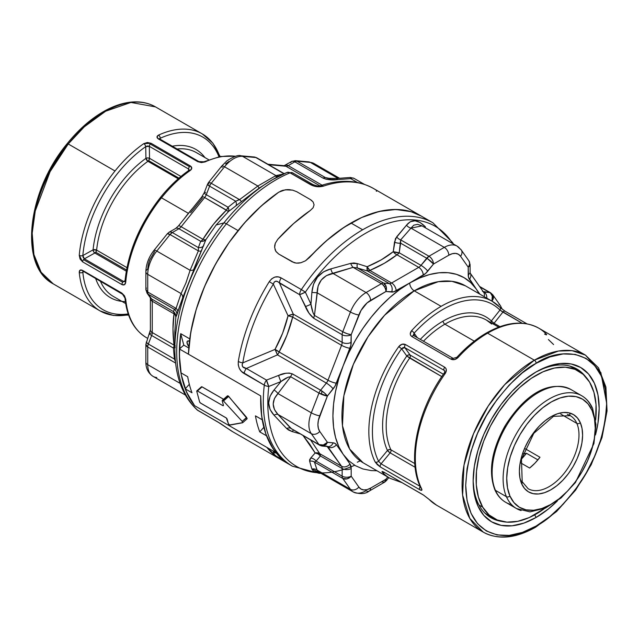 <?xml version="1.0" encoding="UTF-8"?>
<svg xmlns="http://www.w3.org/2000/svg" width="639" height="639" viewBox="0 0 639 639"><rect width="100%" height="100%" fill="white"/><g stroke="black" fill="none" stroke-linecap="round" stroke-linejoin="round"><path stroke-width="0.96" d="M485.784 334.189A2.556 1.478 60 0 1 486.311 333.055A2.556 1.478 60 0 1 487.589 333.183A102.2 59.004 120 0 0 458.059 357.513L454.664 359.557L451.102 359.214L411.843 336.545L410.701 335.435L410.262 333.925L411.58 330.683A102.2 59.004 -60 0 1 441.11 306.345A102.2 59.004 -60 0 1 492.206 301.288L465.312 285.761L451.909 281.312L438.298 281.687L414.216 290.817A6.39 3.69 60 0 1 409.695 282.997A108.582 62.694 -60 0 1 476.191 288.94L468.515 277.302L468.203 267.142L460.543 256.247L458.395 254.25L455.583 253.387L452.316 253.707L448.81 255.201L433.49 264.043L425.582 273.468L409.695 282.997L419.719 277.973L429.568 274.546L439.081 272.781L448.091 272.709L456.438 274.331L463.986 277.622L470.616 282.518L476.191 288.94L479.146 293.74M456.981 357.92A2.556 0.743 42.4 0 1 456.917 357.265A2.556 0.743 42.4 0 1 458.059 357.513A102.2 59.004 -60 0 1 487.589 333.183A2.556 1.478 -120 0 0 486.311 333.055C506.296 321.768 523.756 320.123 538.685 328.119A102.2 59.004 120 0 0 487.589 333.183L534.356 360.18A2.556 1.478 60 0 1 536.161 363.311C556.769 348.143 605.66 344.325 606.619 403.992C604.925 434.224 595.532 461.35 578.431 485.344C562.496 506.479 548.406 520.042 536.161 526.025L549.907 516.528L563.127 504.267L575.308 489.714L585.979 473.435L594.741 456.046L601.251 438.218L605.261 420.646L606.619 403.992L605.261 388.903L601.251 375.956L594.741 365.644L585.979 358.375L575.308 354.421L563.127 353.934L549.907 356.937L536.161 363.311L522.414 372.809L509.195 385.069L497.014 399.623L486.335 415.901L477.573 433.29L471.063 451.118L467.053 468.691L465.703 485.344L467.053 500.441L471.063 513.389L477.573 523.692L486.335 530.961L497.014 534.915L509.195 535.402L522.414 532.399L536.161 526.025A2.556 1.478 60 0 1 535.634 527.199A2.556 1.478 -120 0 0 536.161 526.025C515.553 541.193 466.662 545.011 465.703 485.344C467.389 455.112 476.782 427.986 493.883 403.992C509.818 382.857 523.916 369.294 536.161 363.311A2.556 1.478 -120 0 0 534.356 360.18L504.682 384.67L488.212 406.053L473.507 433.737L464.01 465.12L462.62 495.129L469.801 518.405L483.252 532.127A102.2 59.004 -60 0 1 467.588 450.239A102.2 59.004 -60 0 1 534.356 360.18L487.589 333.183A102.2 59.004 -60 0 1 538.517 328.023A102.2 59.004 -60 0 1 546.057 333.83C547.144 335.084 546.641 335.163 544.548 334.061M490.888 322.727L491.351 320.962A85.546 49.387 -60 0 0 443.091 321.09A85.546 49.387 -60 0 0 420.302 339.389A85.546 49.387 -60 0 1 443.091 321.09A2.556 1.478 -120 0 0 444.896 324.181A83.038 47.941 120 0 0 423.473 341.218A83.038 47.941 120 0 1 444.896 324.181L474.298 341.154L444.896 324.181A2.556 1.478 60 0 1 443.091 321.09A85.546 49.387 -60 0 1 491.351 320.962L499.946 310.075A99.684 57.558 120 0 0 414.112 333.175L417.339 337.68L414.112 333.175A99.684 57.558 -60 0 1 499.946 310.075L502.885 312.104L494.075 323.27L499.962 326.673L494.075 323.27L493.18 324.053M498.668 327.144L486.415 320.067A83.038 47.941 120 0 0 444.896 324.181A83.038 47.941 120 0 1 486.287 319.995A83.038 47.941 120 0 1 491.742 324.061M585.532 376.651A85.882 49.586 120 0 0 535.011 372.593A85.882 49.586 -60 0 1 576.554 368.823A85.882 49.586 -60 0 1 585.532 376.651M557.432 500.872L548.454 508.924L536.161 517.422L534.683 514.866L536.161 517.422L523.868 523.117L512.047 525.801L501.152 525.37L491.607 521.831L483.771 515.338L477.948 506.12L474.362 494.538L473.156 481.047L474.362 466.151L477.948 450.431L483.771 434.496L491.607 418.944L501.152 404.383L512.047 391.372L523.868 380.413L536.161 371.914A89.101 51.447 -60 0 1 595.468 434.983L597.952 423.186L599.166 408.289L597.952 394.798L594.374 383.216L588.551 374.007L580.715 367.505L571.162 363.966L560.275 363.535L548.454 366.219L536.161 371.914A89.101 51.447 -60 0 0 473.156 481.047A89.101 51.447 -60 0 0 536.161 517.422A89.101 51.447 -60 0 0 557.424 500.872M320.978 473.331L319.196 473.323L292.398 466.198A140.524 81.129 -60 0 1 264.29 385.149L241.542 371.523L239.401 368.575L238.267 364.989L238.315 361.434A140.524 81.129 -60 0 1 269.267 281.663L271.719 278.78L274.914 277.046L278.269 276.871L281.216 277.949L301.368 289.587A140.524 81.129 -60 0 1 362.664 229.768L350.979 223.019A140.524 81.129 120 0 0 309.332 257.637L305.53 260.776L300.977 262.725L296.336 263.116L294.188 262.693L278.716 254.042L275.856 251.303L275.026 249.514M275.018 249.498L276.088 251.654L278.716 254.042L275.856 251.303L274.642 247.525L275.281 243.323L277.717 239.385A140.524 81.129 -60 0 1 310.33 210.463L313.102 207.779L314.076 204.815L313.11 201.956L310.33 199.552L296.784 191.732L292.638 190.134L285.266 189.807L278.716 192.203A140.524 81.129 120 0 0 188.457 354.206L260.728 395.924A140.524 81.129 120 0 0 283.357 460.224L274.323 455.008A140.524 81.129 120 0 0 280.721 459.449A140.524 81.129 -60 0 1 266.886 447.42L194.623 405.701A140.524 81.129 -60 0 1 180.717 333.662L189.751 338.878A140.524 81.129 -60 0 1 238.067 230.567L226.39 223.826A140.524 81.129 -60 0 1 290.05 172.842A6.39 4.169 -112.5 0 0 286.983 172.466L292.614 172.842A6.39 3.69 120 0 0 290.05 172.842A140.524 81.129 120 0 0 226.39 223.826A140.524 81.129 120 0 0 197.866 410.438L220.902 423.809L229.153 429.44A140.524 81.129 120 0 0 232.916 431.852L292.398 466.198M401.907 482.629L390.006 478.299A102.2 59.004 -60 0 1 382.553 472.501L382.106 471.494L384.071 472.261L423.33 494.929L429.033 499.339A102.2 59.004 120 0 0 436.485 505.129L483.252 532.127C498.188 540.131 515.649 538.485 535.634 527.199A2.556 1.478 60 0 1 534.356 527.071A102.2 59.004 -60 0 1 483.252 532.127M376.946 470.751L371.307 470.6L362.96 468.978L355.404 465.695L348.782 460.799L343.207 454.377L338.758 446.541L335.531 437.419L333.574 427.179L332.919 415.981L333.574 404.032L335.531 391.531L338.758 378.679L343.207 365.716L348.782 352.856L355.404 340.307L362.96 328.302L371.307 317.04L380.317 306.712L389.822 297.494L399.679 289.539L409.695 282.997A6.39 3.69 -120 0 0 414.216 290.817A102.2 59.004 120 0 0 347.448 380.876A102.2 59.004 120 0 0 363.12 462.772L349.661 449.041L342.48 425.766L343.87 395.757L353.367 364.374L368.072 336.689L384.55 315.307L414.216 290.817L441.11 306.345L414.216 290.817A102.2 59.004 120 0 1 465.312 285.761M444.464 373.488L444.64 370.82L444.105 370.324L404.838 347.664L444.105 370.324A2.556 1.478 -60 0 1 444.68 367.201L405.422 344.533A2.556 1.478 120 0 0 404.838 347.664L401.604 348.734L403.121 347.528L404.838 347.664L410.158 355.076A2.556 1.989 -35.6 0 0 406.803 355.995L408.433 354.925L410.158 355.076L404.838 347.664A2.556 1.478 -60 0 1 405.422 344.533C403.033 343.494 400.805 344.197 398.752 346.634L401.604 348.734A99.684 57.558 -60 0 0 378.576 461.238L387.466 450.495L389.159 449.576L390.908 449.792A83.038 47.941 120 0 1 409.679 358.064A2.556 1.478 120 0 0 410.158 355.076L443.378 374.254L410.158 355.076A2.556 1.478 -60 0 1 409.679 358.064L406.803 355.995L401.604 348.734L398.752 346.634A102.2 59.004 120 0 0 375.149 461.965A2.556 1.949 -26.5 0 0 378.576 461.238L381.068 463.826L378.576 461.238A2.556 1.949 153.5 0 1 375.149 461.965L380.365 466.989A2.556 1.478 -60 0 1 381.068 463.826L420.166 486.399L381.068 463.826L390.149 452.859A2.556 1.478 120 0 0 390.908 449.792A2.556 1.933 -25.2 0 0 387.466 450.495A2.556 0.511 -140.4 0 0 390.149 452.859L387.466 450.495A85.546 49.387 -60 0 1 406.803 355.995L401.604 348.734A99.684 57.558 120 0 0 378.576 461.238L387.466 450.495A85.546 49.387 -60 0 1 406.803 355.995L441.773 376.595L409.679 358.064A83.038 47.941 120 0 0 390.908 449.792A2.556 1.478 -60 0 1 390.149 452.859L415.126 467.277L390.149 452.859L381.068 463.826A2.556 1.478 120 0 0 380.365 466.989L419.623 489.658L380.365 466.989L377.298 464.649L375.149 461.965A102.2 59.004 -60 0 1 398.752 346.634L401.931 344.277L405.422 344.533L444.68 367.201L445.838 368.328L446.334 369.917L445.231 373.472A102.2 59.004 120 0 0 421.628 488.803L421.7 490.289L419.623 489.658A2.556 1.478 -60 0 1 420.254 486.591A2.556 1.478 120 0 0 419.623 489.658C421.7 490.776 422.371 490.488 421.628 488.803A2.556 1.949 153.5 0 1 420.981 488.116A2.556 1.949 -26.5 0 0 421.628 488.803A102.2 59.004 -60 0 1 445.231 373.472L444.209 373.072L445.231 373.472C446.861 370.788 446.685 368.695 444.68 367.201A2.556 1.478 120 0 0 444.105 370.324L444.512 370.66M479.865 294.156L476.191 288.94L479.865 294.156M491.998 300.993L491.998 300.993A6.39 5.04 -84.9 0 0 489.738 292.566L483.164 291.56L484.011 292.055A6.39 3.69 -60 0 1 483.411 291.927A6.39 3.69 -60 0 0 484.011 292.055A6.39 5.04 95.1 0 1 486.79 298.157A6.39 5.04 -84.9 0 0 484.011 292.055L489.738 292.566L490.576 293.189L492.27 296.113L491.998 300.993L493.156 298.932L493.444 296.792L492.709 294.715A6.39 5.04 144.9 0 1 491.998 300.993M457.013 246.079A25.552 14.753 120 0 0 444.297 247.373A25.552 14.753 -60 0 1 457.069 246.111L421.956 225.839L417.602 224.337L413.76 225.176L410.965 228.131L444.297 247.373L428.977 256.223L444.297 247.373L410.965 228.131L400.661 239.881L428.977 256.223L420.989 265.345L399.215 252.78L400.637 243.171L426.716 258.228L420.989 265.345A6.39 3.69 -60 0 1 418.729 267.35L391.635 282.997L369.853 270.425L384.47 263.212L396.955 254.777L418.729 267.35L391.635 282.997A6.39 3.69 60 0 1 396.148 290.817L409.695 282.997L393.808 291.815L385.908 291.52L367.074 302.918L361.003 310.474L351.186 334.708L350.883 345.22L343.207 365.716L334.996 386.164L327.392 396.028L318.382 420.326L317.918 424.639L318.382 428.426L319.732 431.421L327.392 442.316L333.119 442.827L334.996 443.402L336.426 444.736L349.98 464.01L351.186 468.531L351.186 476.167L358.846 487.062L361.003 489.059L363.807 489.929L367.074 489.602L370.58 488.116L385.908 479.266L387.737 476.982L385.908 479.266L370.58 488.116A19.162 11.063 -60 0 1 358.846 487.062A6.39 5.04 144.9 0 1 350.42 489.322L342.76 478.427L314.452 462.077L317.088 470.08L350.42 489.322L317.088 470.08L318.158 471.702M490.88 322.647A2.556 2.069 -46.4 0 1 491.351 320.962L499.946 310.075A2.556 2.061 -44.6 0 0 499.954 307.287L492.206 301.288A102.2 59.004 -60 0 1 499.578 306.992A2.556 2.061 135.4 0 1 499.954 307.287A2.556 2.061 135.4 0 1 499.946 310.075L522.119 323.214L502.885 312.104L494.075 323.27A2.556 0.583 38.3 0 1 491.351 320.962L494.075 323.27A2.556 1.478 120 0 1 493.252 324.013M534.356 360.18A102.2 59.004 -60 0 1 585.452 355.116L572.049 350.667L558.438 351.043L534.356 360.18M189.471 341.122A6.39 2.604 48.4 0 0 187.419 341.194A6.39 2.604 48.4 0 0 188.896 346.713A6.39 2.604 48.4 0 1 187.419 341.194A6.39 2.604 48.4 0 1 189.471 341.122L187.634 341.042L187.035 341.889L187.139 343.367L189.288 347.209M272.661 179.583L259.154 188.106L228.498 211.517L216.15 224.992L223.858 222.923A138.647 80.051 -60 0 1 272.877 179.455A138.647 80.051 -60 0 1 286.671 172.618A138.647 80.051 120 0 0 272.765 179.527A138.647 80.051 120 0 0 223.858 222.923A6.39 1.35 38.8 0 1 226.39 223.826L238.067 230.567A140.524 81.129 -60 0 1 278.716 192.203L261.127 206.077L244.402 223.035L229.082 242.524L215.655 263.915L204.568 286.52L196.173 309.596L190.749 332.4L188.457 354.206L260.728 395.924L179.431 348.99A140.524 81.129 120 0 0 180.933 372.841L187.706 376.746A140.524 81.129 120 0 0 191.996 392.769L185.222 388.855A140.524 81.129 120 0 0 194.623 405.701L275.92 452.636A140.524 81.129 -60 0 1 266.519 435.79L259.746 431.884L263.835 427.315L259.746 431.884A140.524 81.129 -60 0 1 255.448 415.861A140.524 81.129 120 0 0 259.746 431.884L266.519 435.79L270.696 444.808L275.92 452.636L194.623 405.701L266.886 447.42L277.733 457.572L280.944 459.577M421.996 225.879L410.965 228.131L400.661 239.881L399.215 252.78L420.989 265.345A6.39 1.35 38.8 0 1 427.763 271.168A6.39 1.35 -141.2 0 0 420.989 265.345A6.39 3.69 -60 0 1 418.729 267.35L396.955 254.777C389.327 260.8 380.293 266.016 369.853 270.425L367.601 271.032L357.568 268.037L353.079 267.35L332.735 273.292C322.791 275.736 317.575 282.23 317.088 292.758L350.42 312.008A25.552 14.753 -60 0 1 366.067 292.542L332.735 273.292L366.067 292.542L381.387 283.692L353.079 267.35L326.425 275.601L321.313 279.954L318.118 285.952L314.452 315.402L342.76 331.745L350.42 312.008L317.088 292.758L314.452 315.402A6.39 3.69 120 0 0 313.845 318.358L342.153 334.708L342.153 342.344L293.285 314.124L279.491 283.053L299.635 294.691L308.996 313.158L313.845 318.358L342.153 334.708A6.39 3.69 0 0 0 351.186 334.708L358.846 314.963A19.162 11.063 -60 0 1 370.58 300.362L385.908 291.52L391.635 292.031A12.772 7.372 120 0 0 396.148 290.817A6.39 3.69 -120 0 0 391.635 282.997A6.39 3.69 -60 0 1 389.375 283.604L383.648 283.093L357.568 268.037L367.601 271.032L389.375 283.604A6.39 5.04 95.1 0 1 391.635 292.031A6.39 5.04 -84.9 0 0 389.375 283.604L367.601 271.032A6.39 3.69 120 0 0 369.853 270.425A6.39 3.075 67.1 0 1 367.161 266.719L381.275 259.841L393.265 251.654L395.429 238.659L406.5 225.192L410.31 221.733L415.07 220.79L420.294 222.612L425.422 226.877A6.39 3.323 -43.6 0 0 425.374 227.811A6.39 3.323 136.4 0 1 425.422 226.877C417.938 219.409 411.636 218.842 406.5 225.192A6.39 4.792 -143.2 0 0 410.965 228.131A6.39 4.792 36.8 0 1 406.5 225.192L396.659 236.853A6.39 4.481 -134.2 0 0 400.661 239.881A6.39 4.481 45.8 0 1 396.659 236.853L394.511 242.109A6.39 3.179 -172.4 0 0 400.637 243.171L427.643 258.795L433.49 264.043L448.81 255.201A19.162 11.063 -60 0 1 460.543 256.247A6.39 5.04 -35.1 0 0 461.302 250.033M421.444 216.174L411.013 211.669L395.845 209.48L379.231 211.445L361.698 217.508L343.822 227.46L326.17 240.983L305.53 260.776L309.332 257.637A140.524 81.129 -60 0 1 421.245 216.062A140.524 81.129 120 0 0 350.979 223.019L362.664 229.768A140.524 81.129 -60 0 1 432.922 222.803L373.432 188.457A140.524 81.129 120 0 0 323.574 186.085L316.856 186.684L313.23 185.853L290.05 172.842L310.203 184.471C314.484 186.82 318.941 187.355 323.574 186.085A140.524 81.129 -60 0 1 373.384 188.433A140.524 81.129 -60 0 1 377.186 190.869L376.347 191.277M381.387 481.878L384.582 482.189A6.39 3.69 -120 0 0 385.908 479.266L384.582 482.189L369.262 491.04A6.39 3.69 -120 0 0 370.58 488.116A6.39 3.69 60 0 1 369.262 491.04A6.39 3.69 60 0 1 366.067 490.72A25.552 14.753 -60 0 1 353.295 491.982A25.552 14.753 -60 0 1 350.42 489.322A6.39 5.04 -35.1 0 0 358.846 487.062L351.186 476.167L351.186 468.531A12.772 7.372 120 0 0 349.98 464.01L336.426 444.736A12.772 7.372 120 0 0 333.119 442.827L327.392 442.316L319.732 431.421A6.39 5.04 144.9 0 1 311.305 433.673L277.973 414.431L290.657 428.234L318.965 444.576L311.305 433.673A25.552 14.753 -60 0 1 311.305 412.818L318.965 393.073L290.657 376.73L277.973 393.568L311.305 412.818L277.973 393.568L274.45 398.488L273.18 404.048L274.466 409.575L277.973 414.431L311.305 433.673L318.965 444.576A6.39 3.69 120 0 0 319.684 445.239A6.39 3.69 -60 0 1 318.965 444.576A6.39 5.04 -35.1 0 0 327.392 442.316A6.39 5.04 95.1 0 1 322.312 446.07A6.39 5.04 95.1 0 1 320.618 445.527A6.39 3.69 -60 0 1 319.684 445.239L322.312 446.07L328.039 446.581A6.39 5.04 -84.9 0 0 333.119 442.827A6.39 5.04 95.1 0 1 328.119 446.589A6.39 5.04 95.1 0 1 326.345 446.038M310.65 440.023L319.772 453.698A6.39 5.543 -29 0 0 315.155 452.971L317.599 452.891L319.772 453.698A6.39 3.69 -60 0 1 320.379 455.958L318.022 453.906L315.155 452.971L310.73 458.027A6.39 5.12 41.2 0 1 316.073 461.11L314.452 462.077A6.39 5.791 156.5 0 0 309.611 461.198L310.73 458.027L315.155 452.971A6.39 5.088 -141.5 0 1 320.379 455.958L316.073 461.11L314.452 462.077A6.39 5.791 -23.5 0 0 309.611 461.198L311.888 469.042A6.39 6.047 168 0 1 317.088 470.08A6.39 6.047 -12 0 0 311.888 469.042L319.468 472.461L313.501 471.278L311.888 469.042L309.611 461.198L309.643 459.697L310.73 458.027A6.39 5.12 -138.8 0 1 316.073 461.11L342.153 476.167A6.39 3.69 120 0 0 342.76 478.427A6.39 3.69 -60 0 1 342.153 476.167A6.39 3.69 0 0 0 351.186 476.167A6.39 5.04 144.9 0 1 342.76 478.427L347.097 478.843L351.186 476.167A6.39 3.69 180 0 1 342.153 476.167L342.153 468.531A6.39 3.69 -60 0 0 341.553 466.27A6.39 3.69 -60 0 1 342.153 468.531A6.39 3.69 0 0 0 351.186 468.531A6.39 3.69 180 0 1 342.153 468.531L320.379 455.958L342.153 468.531L342.153 476.167L316.073 461.11L320.379 455.958A6.39 3.69 120 0 0 319.772 453.698L341.553 466.27A6.39 5.04 -35.1 0 0 349.98 464.01A6.39 5.04 144.9 0 1 341.553 466.27L327.999 446.996A6.39 3.69 -60 0 0 327.583 446.541A6.39 3.69 -60 0 1 327.999 446.996A6.39 5.04 -35.1 0 0 336.426 444.736A6.39 5.04 144.9 0 1 327.999 446.996L327.144 446.501L341.553 466.27L319.772 453.698L310.658 440.031M479.857 286.863L489.738 292.566A6.39 3.69 -60 0 1 490.68 292.854A6.39 3.69 120 0 0 489.738 292.566L479.857 286.863M428.553 220.575A140.524 81.129 120 0 0 362.664 229.768A140.524 81.129 120 0 0 301.368 289.587L281.216 277.949A6.39 3.69 120 0 0 279.491 283.053L293.285 314.124A6.39 1.158 -22.5 0 0 288.053 315.778A6.39 0.767 -166 0 1 292.678 317.08L341.553 345.3L327.999 380.221L279.123 352.001L286.967 335.156L292.678 317.08A6.39 3.69 120 0 0 293.285 314.124L342.153 342.344A6.39 3.69 0 0 0 351.186 342.344L351.186 334.708L347.097 333.694L342.76 331.745A6.39 1.35 21.2 0 0 351.186 334.708A6.39 3.69 180 0 1 342.153 334.708A6.39 3.69 -60 0 1 342.76 331.745A6.39 3.69 120 0 0 342.153 334.708L342.153 342.344A6.39 3.69 -60 0 1 341.553 345.3A6.39 1.35 21.2 0 0 349.98 348.255A12.772 7.372 120 0 0 351.186 342.344A6.39 3.69 180 0 1 342.153 342.344A6.39 3.69 -60 0 1 341.553 345.3L292.678 317.08L288.053 315.778L273.348 284.139A138.647 80.051 120 0 0 242.804 362.848L275.002 349.413L282.622 333.207L288.053 315.778L293.285 314.124A6.39 3.69 -60 0 1 292.678 317.08C289.563 329.532 285.042 341.17 279.123 352.001A6.39 1.901 28.7 0 0 275.002 349.413C280.793 339.013 285.146 327.799 288.053 315.778L273.348 284.139L274.179 282.118L275.976 281.152L277.893 281.783L299.635 294.691L305.354 306.544C307.391 311.457 310.219 315.402 313.845 318.358A6.39 3.69 -60 0 1 314.452 315.402L313.078 312.91L310.961 304.212L311.888 292.43L313.485 284.307L317.455 277.166L323.47 271.871L330.81 268.891L350.699 263.388L353.918 262.964L357.305 263.587L367.161 266.719C377.258 262.565 385.964 257.541 393.265 251.654L394.511 242.109A6.39 3.179 7.6 0 0 400.637 243.171L400.661 239.881L428.977 256.223A6.39 3.69 60 0 1 433.49 264.043C433.226 260.72 431.716 258.116 428.977 256.223A6.39 3.69 -60 0 0 426.716 258.228A6.39 1.35 -141.2 0 1 433.49 264.043L427.763 271.168A12.772 7.372 120 0 1 423.25 275.177A6.39 3.69 -120 0 0 418.729 267.35A6.39 3.69 60 0 1 423.25 275.177L409.695 282.997A108.582 62.694 -60 0 0 343.207 365.716L349.98 348.255A6.39 1.35 -158.8 0 1 341.553 345.3L327.999 380.221A6.39 1.35 21.2 0 0 336.426 383.176L343.207 365.716A108.582 62.694 -60 0 0 343.207 454.377M322.519 446.086L324.476 445.671L326.186 444.345L327.392 442.316L323.31 444.992L318.965 444.576L290.657 428.234A6.39 3.97 -41.3 0 0 286.631 428.505L292.127 431.565A6.39 2.125 106.8 0 1 293.628 430.199A6.39 2.125 -73.2 0 0 292.127 431.565L299.779 433.753L292.127 431.565L288.516 430.031L286.631 428.505L274.043 415.198L270.081 409.527L268.66 402.969L270.073 396.204L274.043 389.966L280.952 381.571L288.149 377.17L290.657 376.73A6.39 3.69 -60 0 1 292.311 373.863A6.39 3.69 120 0 0 290.657 376.73L318.965 393.073A6.39 3.69 -60 0 1 320.618 390.205A6.39 3.69 120 0 0 318.965 393.073L327.392 396.028A6.39 1.35 -158.8 0 1 318.965 393.073L311.305 412.818A6.39 1.35 21.2 0 0 319.732 415.773A6.39 1.35 -158.8 0 1 311.305 412.818A25.552 14.753 120 0 0 311.305 433.673A6.39 5.04 -35.1 0 0 319.732 431.421A19.162 11.063 -60 0 1 319.732 415.773L327.392 396.028L324.476 392.993L320.618 390.205A6.39 1.35 38.8 0 1 327.392 396.028L333.119 388.903A6.39 1.35 -141.2 0 0 326.345 383.08L277.47 354.869A6.39 3.69 120 0 0 279.123 352.001L327.999 380.221A6.39 3.69 -60 0 1 326.345 383.08A6.39 1.35 38.8 0 1 333.119 388.903A12.772 7.372 120 0 0 336.426 383.176A6.39 1.35 -158.8 0 1 327.999 380.221A6.39 3.69 -60 0 1 326.345 383.08L320.618 390.205L292.311 373.863C288.037 372.577 283.476 373.088 278.636 375.405L266.503 380.093L246.35 368.455L277.47 354.869L326.345 383.08L320.618 390.205L292.311 373.863L289.171 373.048L285.649 373.312L278.636 375.405A6.39 1.142 68.4 0 0 280.952 381.571L268.787 386.451A138.647 80.051 120 0 0 320.211 472.884M468.906 260.848L461.254 249.969L457.069 246.111A25.552 14.753 -60 0 1 459.944 248.771A6.39 5.04 144.9 0 1 461.254 249.969A6.39 5.04 144.9 0 1 460.543 256.247L468.203 267.142A6.39 5.04 -35.1 0 0 468.914 260.864L469.649 262.941L469.361 265.089L468.203 267.142A6.39 3.69 0 0 0 470.08 264.538A6.39 3.69 180 0 1 468.203 267.142L468.203 274.778A6.39 3.69 0 0 0 470.08 272.174A6.39 3.69 180 0 1 468.203 274.778A12.772 7.372 120 0 0 469.417 279.299A6.39 5.04 -35.1 0 0 470.192 273.109A6.39 5.04 144.9 0 1 469.417 279.299L476.191 288.94M280.769 459.481L274.323 455.008L273.804 453.083L274.323 455.008L283.357 460.224L273.18 448.882L265.88 434.033L261.678 416.189L260.728 395.924L260.896 408.233L262.23 419.775A140.524 81.129 -60 0 1 260.728 395.924L179.431 348.99L179.599 361.291L180.933 372.841L187.706 376.746A140.524 81.129 120 0 0 191.996 392.769L185.222 388.855L189.4 397.873L194.623 405.701L186.436 391.851L181.292 374.837L179.367 355.228L180.717 333.662L183.792 345.116L180.717 333.662L189.751 338.878L192.155 325.171L195.71 311.169L200.382 297.047L206.117 282.981L212.835 269.131L220.463 255.672L228.914 242.764L238.067 230.567L247.644 219.433L257.693 209.249L268.092 200.135L278.716 192.203L282.861 190.31L287.75 189.607L292.638 190.134L296.784 191.732L310.33 199.552L296.784 191.732L292.622 190.134L296.784 191.732L310.33 199.552L313.11 201.956L314.076 204.815L313.102 207.779L310.33 210.463A140.524 81.129 120 0 0 277.717 239.385L293.652 223.522L310.33 210.463L293.652 223.522L277.717 239.385L275.281 243.315L274.73 245.416L274.642 247.517L275.281 243.323L277.717 239.385L275.281 243.315L274.642 247.517L275.848 251.295L278.716 254.042L292.271 261.862L296.328 263.116L292.271 261.862L278.716 254.042L292.271 261.862L296.328 263.116L298.605 263.124L300.969 262.725L296.336 263.116L300.969 262.725L305.522 260.784L300.977 262.725L305.522 260.784L309.332 257.637L319.308 247.293L329.66 238.004L340.26 229.88L350.979 223.019L361.906 217.412L372.697 213.258L383.224 210.614L393.36 209.512L402.985 209.967L411.979 211.964L420.23 215.495M276.439 452.843L273.588 452.276L273.276 451.11L273.588 452.276A6.39 2.604 48.4 0 0 276.168 452.947A6.39 2.604 48.4 0 1 274.323 452.652L273.804 453.083A1.278 0.519 48.4 0 1 273.859 452.644A1.278 0.519 48.4 0 1 274.323 452.652L276.479 452.819M309.723 444.257L303.19 435.718L315.155 452.971L309.723 444.257M360.196 460.879L357.305 462.189M452.62 243.547A138.647 80.051 120 0 0 305.378 292.159L310.961 304.212L311.888 292.43C313.062 279.978 319.372 272.134 330.81 268.891L350.699 263.388L357.305 263.587L367.161 266.719L369.853 270.425L391.635 282.997A6.39 3.69 -60 0 1 389.375 283.604L383.648 283.093A6.39 5.04 95.1 0 1 385.908 291.52L386.18 286.639L385.205 284.531L383.648 283.093A6.39 3.69 120 0 0 381.387 283.692A6.39 3.69 60 0 1 385.908 291.52A6.39 3.69 -120 0 0 381.387 283.692A6.39 3.69 -60 0 1 383.648 283.093L357.568 268.037A6.39 2.125 106.8 0 1 357.305 263.587A6.39 2.125 -73.2 0 0 357.568 268.037L353.079 267.35L381.387 283.692L366.067 292.542A6.39 3.69 60 0 1 370.58 300.362A6.39 3.69 -120 0 0 366.067 292.542A25.552 14.753 120 0 0 350.42 312.008A6.39 1.35 21.2 0 0 358.846 314.963A6.39 1.35 -158.8 0 1 350.42 312.008L342.76 331.745L314.452 315.402C312.838 312.854 311.672 309.124 310.961 304.212A6.39 0.727 154.6 0 1 305.354 306.544A6.39 0.727 -25.4 0 0 310.961 304.212L305.378 292.159A6.39 0.615 153.9 0 1 299.635 294.691L305.378 292.159A138.647 80.051 -60 0 1 448.259 237.436M314.076 204.807L313.102 207.771L310.33 210.463L313.102 207.771L314.076 204.807L313.102 201.948L314.076 204.807M444.297 247.373A6.39 3.69 60 0 1 448.81 255.201A6.39 3.69 -120 0 0 444.297 247.373M399.215 252.78A6.39 3.107 9.3 0 1 393.265 251.654L399.215 252.78A6.39 3.69 -60 0 1 396.955 254.777A6.39 3.69 120 0 0 399.215 252.78M482.365 291.104A6.39 5.04 144.9 0 1 483.723 292.358A6.39 5.04 144.9 0 1 484.09 296.6A6.39 5.04 -35.1 0 0 483.675 292.295L470.128 273.021L470.08 264.538L468.914 260.864M396.955 254.777A6.39 4.209 51.7 0 1 393.265 251.654A6.39 4.209 -128.3 0 0 396.955 254.777M369.262 491.04C365.332 494.091 360.013 494.402 353.295 491.982L318.182 471.718L317.088 470.08L314.452 462.077L342.76 478.427L350.42 489.322A25.552 14.753 120 0 0 353.351 492.022M367.018 268.14L367.161 266.719A6.39 2.3 -73.6 0 0 367.601 271.032L367.018 268.14M386.427 480.296L386.18 480.776L385.908 479.266A6.39 1.35 38.8 0 1 386.363 480.664L384.582 482.189M499.051 304.42A6.39 5.04 144.9 0 1 500.417 305.682A6.39 5.04 144.9 0 1 501.112 308.341A6.39 5.04 -35.1 0 0 500.369 305.61L492.709 294.715L490.68 292.854L479.562 286.44M353.079 267.35A6.39 2.66 71.1 0 1 350.699 263.388A6.39 2.66 -108.9 0 0 353.079 267.35M332.735 273.292A6.39 2.069 76 0 1 330.81 268.891A6.39 2.069 -104 0 0 332.735 273.292M317.088 292.758L311.888 292.43L317.088 292.758M291.799 429.128L277.973 414.431C271.671 407.53 271.671 400.573 277.973 393.568L290.657 376.73C287.965 376.946 284.73 378.56 280.952 381.571A6.39 1.142 -111.6 0 1 278.636 375.405L266.503 380.093L246.35 368.455A6.39 3.69 120 0 0 244.138 373.519A6.39 3.69 -60 0 1 246.35 368.455C242.58 367.872 241.398 366.003 242.804 362.848L275.002 349.413A6.39 0.823 -115.5 0 1 277.47 354.869L275.002 349.413L279.123 352.001A6.39 3.69 -60 0 1 277.47 354.869L246.35 368.455L242.732 366.818L242.101 364.781L242.804 362.848A6.39 2.852 -170.7 0 1 238.315 361.434A6.39 2.852 9.3 0 0 242.804 362.848A138.647 80.051 -60 0 1 273.348 284.139L269.267 281.663L273.348 284.139C274.538 280.601 276.583 280.241 279.491 283.053A6.39 3.69 -60 0 1 281.216 277.949C276.919 275.553 272.941 276.791 269.267 281.663A140.524 81.129 120 0 0 238.315 361.434C237.932 367.002 239.873 371.027 244.138 373.519L264.29 385.149A6.39 3.69 -60 0 1 266.503 380.093A6.39 1.222 69.4 0 0 268.787 386.451L280.952 381.571L274.043 389.966A6.39 2.62 -139.7 0 1 277.973 393.568A6.39 2.62 40.3 0 0 274.043 389.966C266.95 398.88 266.95 407.291 274.043 415.198A6.39 3.323 136.4 0 1 277.973 414.431A6.39 3.323 -43.6 0 0 274.043 415.198L286.631 428.505A6.39 3.97 138.7 0 1 290.657 428.234L319.684 445.239M301.368 289.587A6.39 0.631 34 0 1 305.378 292.159L301.368 289.587A6.39 3.69 120 0 0 299.635 294.691A6.39 3.69 -60 0 1 301.368 289.587M354.741 465.24A138.647 80.051 -60 0 1 268.787 386.451A6.39 3.131 -173.4 0 1 264.29 385.149A6.39 3.131 6.6 0 0 268.787 386.451L266.503 380.093A6.39 3.69 120 0 0 264.29 385.149A140.524 81.129 120 0 0 292.095 466.015M384.942 284.195L383.344 285.337M321.88 390.996L321.545 394.335M384.414 286.783L385.876 285.737M473.164 479.713A85.882 49.586 120 0 0 501.942 521.432A85.882 49.586 -60 0 1 490.68 517.574A85.882 49.586 -60 0 1 473.164 479.705M390.908 449.792L414.783 463.579L390.908 449.792M548.398 339.533L553.598 344.565M437.012 505.425A102.2 59.004 -60 0 1 429.033 499.339A2.556 2.061 135.5 0 1 428.657 499.035A2.556 2.061 -44.5 0 0 429.033 499.339L423.33 494.929A2.556 1.478 120 0 0 423.593 495.145A2.556 1.478 -60 0 1 423.33 494.929L384.071 472.261A2.556 1.478 120 0 0 384.311 472.461A2.556 1.478 -60 0 1 384.071 472.261C381.978 471.159 381.475 471.239 382.553 472.501A2.556 2.061 -44.5 0 0 384.47 472.556A2.556 2.061 135.5 0 1 382.553 472.501A102.2 59.004 120 0 0 390.181 478.395M505.289 311.393A2.556 1.478 120 0 0 505.05 311.193A2.556 1.478 120 0 0 502.885 312.104A2.556 1.478 -60 0 1 505.034 311.185A2.556 1.478 -60 0 1 505.289 311.393M491.687 300.993A102.2 59.004 120 0 0 441.11 306.345A102.2 59.004 120 0 0 411.58 330.683A2.556 0.743 42.4 0 1 414.112 333.175A2.556 0.743 -137.6 0 0 411.58 330.683C409.751 333.079 409.831 335.028 411.843 336.545A2.556 1.478 -60 0 1 413.92 335.707A2.556 1.478 -60 0 1 414.232 335.986L413.433 334.7L414.112 333.175L414.232 335.986M458.059 357.513A2.556 0.743 -137.6 0 0 456.917 357.265L453.203 358.383A2.556 1.478 -60 0 0 451.102 359.214C453.482 360.236 455.807 359.669 458.059 357.513M453.187 358.375A2.556 1.478 120 0 0 451.102 359.214L411.843 336.545A2.556 1.478 120 0 1 413.944 335.715L413.824 335.659M606.611 402.953L600.844 372.553L585.452 355.116L538.685 328.119M125.444 281.104L123.654 281.503L125.036 280.673L123.654 281.503A2.556 1.478 120 0 0 122.752 282.302A2.556 1.478 120 0 0 121.849 284.523C124.03 285.537 125.332 284.754 125.739 282.166A2.556 1.318 -175.2 0 1 124.996 281.136A2.556 1.318 -175.2 0 1 125.699 280.313A99.684 57.558 -60 0 1 160.573 198.034A2.556 0.543 38.8 0 1 160.405 197.499A2.556 0.543 38.8 0 1 161.491 197.81L188.385 213.338L184.104 218.905A102.2 59.004 -60 0 1 188.385 213.338L192.85 208.026A102.2 59.004 -60 0 0 188.385 213.338L161.491 197.81A102.2 59.004 -60 0 1 190.222 170.485A2.556 1.318 -124.8 0 0 188.952 170.357A2.556 1.318 55.2 0 1 190.222 170.485A102.2 59.004 120 0 0 161.491 197.81A102.2 59.004 120 0 0 125.739 282.166L124.485 284.698L121.849 284.523L82.591 261.854L80.083 259.059L79.26 255.336A102.2 59.004 -60 0 1 115.012 170.98L68.245 143.983A2.556 0.543 -141.2 0 0 67.167 143.663A2.556 0.543 38.8 0 1 68.245 143.983A102.2 59.004 120 0 0 53.285 283.892L41.104 272.214L33.915 254.554L32.19 233.227L35.249 210.982L50.082 171.675L68.245 143.983L115.012 170.98A102.2 59.004 -60 0 1 143.743 143.655L147.377 142.497L151.052 143.272A2.556 1.478 120 0 0 150.237 144.015L189.503 166.683A2.556 1.478 -60 0 1 190.31 165.94L151.052 143.272L190.31 165.94L191.78 168.137L190.222 170.485C192.251 168.84 192.283 167.322 190.31 165.94A2.556 1.478 120 0 0 189.503 166.683A2.556 1.478 120 0 0 188.601 169.015L149.334 146.347L149.518 158.312L180.941 176.46L149.518 158.312L148.615 160.645L178.944 178.153L148.615 160.645A2.556 1.478 120 0 0 149.518 158.312A2.556 1.446 -0.9 0 0 145.908 158.352L145.732 146.635A99.684 57.558 120 0 0 82.838 255.568L93.07 249.857A85.546 49.387 -60 0 1 145.908 158.352A2.556 1.286 -125.6 0 0 147.921 161.308A2.556 1.478 120 0 0 148.615 160.645L147.921 161.308A83.038 47.941 120 0 0 96.641 250.129L126.929 267.621L96.641 250.129L95.746 252.205L126.49 269.946L95.746 252.205A2.556 1.478 120 0 0 96.641 250.129A2.556 1.286 5.6 0 0 93.07 249.857L96.641 250.129A83.038 47.941 120 0 1 147.921 161.308L145.908 158.352L147.713 157.905L149.518 158.312L149.334 146.347A2.556 1.478 -60 0 1 150.237 144.015A2.556 1.478 -60 0 1 151.052 143.272L143.743 143.655A102.2 59.004 120 0 0 115.012 170.98A102.2 59.004 120 0 0 79.26 255.336L82.591 261.854L121.849 284.523A2.556 1.478 -60 0 1 122.752 282.302A2.556 1.478 -60 0 1 123.654 281.503L84.388 258.835A2.556 1.478 120 0 0 83.485 259.634L122.752 282.302L83.485 259.634A2.556 1.478 120 0 0 82.591 261.854A2.556 1.478 -60 0 1 83.485 259.634A2.556 1.478 -60 0 1 84.388 258.835L94.844 253.004A2.556 1.478 120 0 0 95.746 252.205L94.844 253.004L126.274 271.152L94.844 253.004L93.59 251.646L93.07 249.857A85.546 49.387 -60 0 1 145.908 158.352L145.732 146.635L147.521 145.964L149.334 146.347L188.601 169.015L189.152 170.765M275.617 176.236L277.078 177.131M178.217 178.792L147.921 161.308L178.217 178.792M227.444 208.562L228.315 207.795M237.149 200.734L239.09 199.36M272.478 179.687L259.154 188.106L228.498 211.517L216.15 224.992L205.886 239.641L182.682 297.806L175.861 317.024L174.838 331.465L174.838 349.269A138.647 80.051 -60 0 1 223.858 222.923L216.15 224.992L205.886 239.641L193.609 269.65A6.39 2.62 19.7 0 1 190.102 270.305L198.354 250.895L170.038 234.553L156.771 251.055L190.102 270.305L156.771 251.055A25.552 14.753 120 0 0 147.737 274.339L147.737 292.031L176.052 308.373L181.069 293.581L147.737 274.339L181.069 293.581L185.877 283.101L190.102 270.305A6.39 2.62 -160.3 0 0 193.609 269.65M82.591 270.409L121.849 293.077L124.485 295.801L125.739 299.268A102.2 59.004 120 0 0 146.531 337.719A102.2 59.004 -60 0 1 125.739 299.268L121.849 293.077L82.591 270.409A2.556 1.478 120 0 0 83.11 271.479A2.556 1.478 -60 0 1 82.591 270.409C80.386 269.41 79.276 270.081 79.26 272.438L80.083 270.161L82.591 270.409M128.487 314.7A102.2 59.004 -60 0 1 100.051 310.889A102.2 59.004 -60 0 1 79.26 272.438A2.556 1.621 -5.4 0 0 82.838 272.246A99.684 57.558 120 0 0 128.215 313.925A99.684 57.558 -60 0 1 82.838 272.246L83.15 271.2M190.646 212.739L202.379 198.138A6.39 1.35 38.8 0 1 201.924 196.732A6.39 1.35 38.8 0 1 204.64 197.531L226.414 210.103L213.618 224.089L202.946 239.298L181.172 226.725L204.64 197.531A6.39 1.35 -141.2 0 0 201.916 196.74L178.449 225.942A6.39 1.35 38.8 0 1 181.172 226.725A6.39 1.35 -141.2 0 0 178.457 225.934L175.717 228.411A6.39 3.69 60 0 1 178.912 228.73L200.686 241.302L198.378 247.605L172.298 232.548L178.912 228.73A6.39 3.69 -120 0 0 175.717 228.411L169.103 232.229A6.39 3.69 60 0 1 172.298 232.548L170.573 231.949L169.103 232.229A6.39 3.69 60 0 0 168.888 232.38M225.527 163.935L229.034 161.379M146.355 288.013L145.868 289.419L147.034 293.093L150.333 297.798A6.39 5.04 -35.1 0 0 151.651 298.996L148.344 294.291A6.39 5.04 144.9 0 1 147.034 293.093A6.39 5.04 -35.1 0 0 148.344 294.291L174.423 309.348L173.425 311.56L151.651 298.996L148.344 294.291A6.39 3.69 -60 0 1 147.737 292.031L145.868 289.419A6.39 3.69 0 0 0 147.737 292.031L147.737 274.339A25.552 14.753 -60 0 1 156.771 251.055L170.038 234.553A6.39 1.35 -141.2 0 0 167.322 233.762L154.055 250.272C148.823 256.95 146.091 264.107 145.868 271.735A6.39 3.69 0 0 0 147.737 274.339A6.39 3.69 180 0 1 145.868 271.735A6.39 3.69 180 0 1 147.737 269.123L148.2 264.81L149.558 260.249L154.518 251.662A6.39 1.35 38.8 0 1 154.055 250.272A6.39 1.35 38.8 0 1 156.771 251.055A6.39 1.35 -141.2 0 0 154.063 250.264M34.514 212.571L39.386 194.839L46.679 177.083L56.12 159.99L67.343 144.222A2.556 0.543 38.8 0 1 67.167 143.663C78.789 129.278 91.353 118.335 104.86 110.827C112.927 106.393 120.803 103.598 128.487 102.432C138.639 100.938 147.641 102.416 155.477 106.881A102.2 59.004 120 0 0 68.245 143.983L84.324 126.802L105.635 111.226L130.923 102.448L155.477 106.881L202.243 133.878A102.2 59.004 -60 0 1 219.768 156.595M198.913 161.587A2.556 1.478 120 0 0 197.723 161.659L205.031 161.939A102.2 59.004 -60 0 1 235.527 156.291A102.2 59.004 120 0 0 205.031 161.939L201.397 162.586L197.723 161.659L158.464 138.99L156.994 136.946L158.552 135.101A102.2 59.004 -60 0 1 202.243 133.878A102.2 59.004 120 0 0 158.552 135.101C156.523 136.291 156.491 137.585 158.464 138.99L197.723 161.659A2.556 1.478 -60 0 1 198.905 161.587L159.646 138.919A2.556 1.478 120 0 0 158.464 138.99A2.556 1.478 -60 0 1 159.646 138.919L159.311 138.671L159.43 139.102L160.173 138.288L160.189 139.23L160.173 138.288A2.556 1.621 -114.6 0 0 158.552 135.101A2.556 1.621 65.4 0 1 160.173 138.288A99.684 57.558 -60 0 1 218.961 156.755A99.684 57.558 120 0 0 160.173 138.288L159.486 138.815M79.923 130.372L93.374 118.99M284.163 165.693A6.39 5.04 95.1 0 1 285.937 166.244L268.707 164.702L285.937 166.244A6.39 3.69 120 0 0 288.197 165.637A6.39 3.69 -120 0 0 285.002 165.317A6.39 3.69 60 0 1 288.197 165.637L322.072 185.19L288.197 165.637L294.811 161.819L323.118 178.161L326.345 179.295L337.6 179.615L350.723 178.632L357.329 182.442L350.723 178.632A6.39 0.615 -93.9 0 0 350.284 177.474L337.08 178.465A6.39 0.727 85.4 0 1 337.6 179.615A6.39 0.727 -94.6 0 0 337.08 178.465A6.39 0.727 85.4 0 0 336.809 179.176M311.92 200.67L310.33 199.552L311.92 200.67M290.226 189.727L287.742 189.615L290.226 189.727M285.242 189.807L287.742 189.615L285.242 189.807M280.649 191.125L282.853 190.318L280.649 191.125M290.633 162.633L291.616 161.499L293.077 161.22L294.811 161.819L288.197 165.637A6.39 3.69 120 0 1 285.937 166.244L319.907 185.853L285.937 166.244A6.39 5.04 -84.9 0 0 284.243 165.701L267.909 164.239M156.771 377.521A25.552 14.753 -60 0 1 152.977 376.331A25.552 14.753 -60 0 1 147.737 364.669A6.39 3.69 180 0 1 145.868 362.065A6.39 3.69 0 0 0 147.737 364.669L147.737 346.977A6.39 3.69 180 0 1 145.868 344.373L147.737 346.977L175.605 363.064L147.737 346.977L147.737 364.669L180.118 383.368L147.737 364.669A25.552 14.753 120 0 0 153.033 376.363L185.342 395.022M175.342 347.608L173.425 348.071L151.651 335.499A6.39 1.35 -158.8 0 1 149.606 333.542A6.39 1.35 21.2 0 0 151.651 335.499A6.39 3.69 120 0 0 152.258 332.544A6.39 3.69 180 0 1 150.389 329.932A6.39 3.69 0 0 0 152.258 332.544L174.032 345.116A6.39 3.69 -60 0 1 173.425 348.071L174.423 359.078A6.39 0.935 174.1 0 0 175.206 358.894A6.39 0.935 -5.9 0 1 174.423 359.078L175.453 361.698L174.423 359.078L148.344 344.022L151.651 335.499L173.425 348.071L174.423 359.078L148.344 344.022L151.651 335.499A6.39 3.69 120 0 0 152.258 332.544L152.258 301.249L174.032 313.821L172.969 328.853L174.032 345.116L152.258 332.544L152.258 301.249A6.39 3.69 120 0 0 151.651 298.996A6.39 5.04 144.9 0 1 150.293 297.734M169.103 232.229L167.322 233.762L170.038 234.553L172.298 232.548L178.912 228.73A6.39 3.69 120 0 0 181.172 226.725L204.64 197.531A6.39 3.69 120 0 0 206.293 194.671L228.067 207.244L206.293 194.671L209.6 186.149L235.679 201.205L228.067 207.244A6.39 3.69 -60 0 1 226.414 210.103A6.39 0.767 -134 0 0 228.498 211.517L204.64 197.531A6.39 3.69 120 0 0 206.293 194.671A6.39 1.35 -158.8 0 1 204.248 192.714A6.39 1.35 -158.8 0 1 205.686 192.411M211.253 183.281L239.561 199.632L257.852 186.021L224.521 166.779L211.253 183.281A6.39 1.35 -141.2 0 0 208.53 182.498A6.39 1.35 38.8 0 1 211.253 183.281A6.39 3.69 120 0 0 209.6 186.149A6.39 1.35 -158.8 0 1 207.555 184.184L204.248 192.706A6.39 1.35 21.2 0 0 206.293 194.671L209.6 186.149A6.39 3.69 -60 0 1 211.253 183.281L224.521 166.779L257.852 186.021L275.92 175.589L284.163 173.88L275.92 175.589L242.588 156.347L275.92 175.589A6.39 6.047 -108 0 0 279.115 176.076A6.39 6.047 72 0 1 275.92 175.589L257.852 186.021L259.154 188.106L257.852 186.021L239.561 199.632L211.253 183.281M222.26 167.386A6.39 1.35 38.8 0 1 221.805 165.98L226.965 160.788C233.946 156.403 238.587 154.742 240.895 155.804A6.39 5.04 95.1 0 1 242.588 156.347L255.856 157.529L283.972 173.768L255.856 157.529L242.588 156.347A25.552 14.753 120 0 0 224.521 166.779A6.39 1.35 -141.2 0 0 221.797 165.988A6.39 1.35 38.8 0 1 224.521 166.779A25.552 14.753 -60 0 1 242.588 156.347A6.39 5.04 -84.9 0 0 240.815 155.796M338.023 178.385L310.33 162.402L297.063 161.212L325.371 177.562L330.371 178.593L325.371 177.562L297.063 161.212L310.33 162.402L338.023 178.385M339.557 178.265L314.076 163.552A25.552 14.753 120 0 0 310.33 162.402A25.552 14.753 -60 0 1 314.132 163.592M201.445 386.787L196.828 390.884A1.278 0.519 48.4 0 1 197.443 390.972L202.076 386.859L223.586 399.279L201.74 386.731L196.772 391.324L199.576 401.787L200.35 402.921L226.366 418.05L228.315 423.545L229.529 424.983L242.748 422.619L242.189 421.373L223.49 400.996L228.69 396.388L247.189 418.681M175.254 309.18L175.182 310.043M188.896 346.713L187.435 344.221L187.075 341.729L187.594 341.066L189.751 341.234M183.521 295.841L182.682 297.806A6.39 4.792 23.2 0 0 181.069 293.581A6.39 4.792 -156.8 0 1 182.682 297.806L177.818 311.984A6.39 4.481 14.2 0 0 176.052 308.373L147.737 292.031A6.39 3.69 120 0 0 148.344 294.291L174.423 309.348L176.052 308.373L181.069 293.581M185.837 283.197L186.316 281.951M190.102 270.305L198.354 250.895A6.39 2.221 -153.5 0 0 201.533 250.847A6.39 2.221 26.5 0 1 198.354 250.895L198.378 247.605L172.298 232.548A6.39 3.69 120 0 0 170.038 234.553L198.354 250.895L198.378 247.605A6.39 5.12 -161.2 0 0 203.721 245.727A6.39 5.12 18.8 0 1 198.378 247.605L200.686 241.302A6.39 5.088 -158.5 0 0 205.886 239.641L203.641 241.063L200.686 241.302L178.912 228.73A6.39 3.69 120 0 0 181.172 226.725L202.946 239.298A6.39 3.69 -60 0 1 200.686 241.302A6.39 3.69 120 0 0 202.946 239.298A6.39 1.901 -148.7 0 0 205.886 239.641A6.39 1.901 31.3 0 1 202.946 239.298C209.368 228.762 217.188 219.025 226.414 210.103L228.067 207.244L228.842 209.72L228.498 211.517A6.39 3.107 50.7 0 0 228.067 207.244L235.679 201.205A6.39 3.179 -127.6 0 1 235.935 205.646A6.39 3.179 52.4 0 0 235.679 201.205L239.561 199.632L241.334 201.333L239.561 199.632L235.679 201.205L209.6 186.149L207.547 184.407L207.843 183.952M153.033 376.363C148.224 373.2 145.836 368.431 145.868 362.065L145.868 344.373L150.389 329.932L150.389 298.645A6.39 3.69 0 0 0 152.258 301.249A6.39 3.69 180 0 1 150.389 298.645L150.269 297.678M177.818 311.984L176.827 315.035A6.39 6.238 28 0 0 174.423 309.348L176.052 308.373A6.39 4.481 -165.8 0 1 177.818 311.984M308.565 161.851A6.39 5.04 95.1 0 1 310.33 162.402A6.39 5.04 -84.9 0 0 308.645 161.859L314.076 163.552M152.258 301.249A6.39 3.69 120 0 0 151.651 298.996L173.425 311.56A6.39 3.69 -60 0 1 174.032 313.821L152.258 301.249M173.425 311.56L174.423 309.348A6.39 6.238 -152 0 1 176.827 315.035L175.861 317.024A6.39 6.23 20.3 0 0 173.425 311.56L175.342 314.005L175.861 317.024L175.405 315.339L174.032 313.821A6.39 3.69 120 0 0 173.425 311.56M295.13 160.661A6.39 5.04 95.1 0 1 295.378 160.677A6.39 5.04 95.1 0 1 297.063 161.212L295.378 160.677L308.645 161.859M350.324 177.482L350.723 178.632L337.6 179.615C332.32 180.31 327.488 179.823 323.118 178.161A6.39 3.69 -60 0 1 325.371 177.562A6.39 3.69 120 0 0 323.118 178.161L294.811 161.819A6.39 3.69 -60 0 1 297.063 161.212A6.39 3.69 120 0 0 294.811 161.819A6.39 3.69 -120 0 0 291.616 161.499L295.378 160.677M146.299 342.057A6.39 1.35 21.2 0 0 148.344 344.022L146.299 342.28L146.587 341.825L146.299 342.28M149.606 333.542A6.39 1.35 -158.8 0 1 151.044 333.238M174.838 345.523A6.39 3.075 -7.1 0 0 174.032 345.116C172.634 333.877 172.634 323.446 174.032 313.821A6.39 4.209 -171.7 0 1 175.861 317.024L174.854 331.489L174.838 349.269C174.926 375.828 182.363 396.052 197.163 409.926A6.39 5.176 -48.1 0 0 197.866 410.438A6.39 3.69 120 0 0 198.226 410.701A6.39 3.69 -60 0 1 197.866 410.438A6.39 5.176 131.9 0 1 197.131 409.903M337.08 178.465L327.711 178.273L325.371 177.562L328.222 178.369M147.737 346.977A6.39 3.69 -60 0 1 148.344 344.022A6.39 3.69 120 0 0 147.737 346.977M173.425 348.071A6.39 3.69 120 0 0 174.032 345.116L175.405 346.011M208.993 183.888A6.39 1.35 38.8 0 1 208.53 182.498L207.555 184.192M364.318 184.32L353.918 178.321A6.39 3.69 120 0 0 350.723 178.632A6.39 3.69 -60 0 1 353.918 178.321A6.39 3.69 -60 0 1 354.278 178.577M255.856 157.529A6.39 5.04 -84.9 0 0 254.162 156.994L255.856 157.529A6.39 3.69 -60 0 1 256.79 157.825A6.39 3.69 120 0 0 255.856 157.529M232.963 431.876A140.524 81.129 -60 0 1 229.153 429.44A6.39 5.208 125.4 0 1 228.81 429.216A6.39 5.208 -54.6 0 0 229.153 429.44L218.019 422.067A6.39 3.69 120 0 0 218.386 422.339A6.39 3.69 -60 0 1 218.019 422.067L197.866 410.438A140.524 81.129 -60 0 1 226.39 223.826A6.39 1.35 -141.2 0 0 223.858 222.923A138.647 80.051 120 0 0 174.846 347.991M320.115 185.893A6.39 4.369 71.5 0 1 320.626 185.661A6.39 4.369 71.5 0 1 323.574 186.085A6.39 4.369 -108.5 0 0 320.626 185.661C340.531 179.056 358.136 179.982 373.432 188.457M320.618 185.669C319.724 186.54 317.104 186.141 312.759 184.471A6.39 3.69 120 0 0 310.203 184.471A6.39 3.69 -60 0 1 312.759 184.471A6.39 3.69 -60 0 1 313.477 185.142M286.671 172.618L288.277 172.266L290.05 172.842A6.39 3.69 -60 0 1 292.614 172.842A6.39 3.69 -60 0 1 293.333 173.504M196.477 409.144A6.39 5.176 -48.1 0 0 197.155 409.918L218.378 422.331L232.916 431.852M196.453 152.657A83.038 47.941 120 0 0 177.099 148.991A83.038 47.941 120 0 1 196.453 152.657L208.705 159.734M172.282 146.211A85.546 49.387 -60 0 1 204.935 157.553A85.546 49.387 -60 0 0 172.282 146.211M100.563 281.551A83.038 47.941 120 0 0 113.415 296.48A83.038 47.941 120 0 1 100.563 281.551M67.159 143.663C27.11 191.468 18.635 266.143 53.285 283.892L100.051 310.889A102.2 59.004 120 0 1 79.26 272.438A2.556 1.621 174.6 0 0 82.838 272.246L83.661 271.791L82.838 272.246L82.95 271.391M121.897 301.376A85.546 49.387 -60 0 1 95.754 278.772A85.546 49.387 -60 0 0 125.38 301.616M124.885 281.647L123.654 281.503L84.388 258.835L83.15 257.453L82.838 255.568A99.684 57.558 -60 0 1 145.732 146.635L149.334 146.347A2.556 1.478 120 0 1 150.237 144.015L189.503 166.683A2.556 1.478 -60 0 0 188.601 169.015L188.577 170.621L188.601 169.015L189.344 170.006M205.031 161.939A2.556 1.621 -114.6 0 0 203.777 161.803A2.556 1.621 65.4 0 1 205.031 161.939M94.844 253.004L84.388 258.835L82.838 255.568L93.07 249.857A2.556 1.446 -119.1 0 0 94.844 253.004M82.838 255.568A2.556 1.318 -175.2 0 1 79.26 255.336A2.556 1.318 4.8 0 0 82.838 255.568M145.732 146.635A2.556 1.318 -124.8 0 0 143.743 143.655A2.556 1.318 55.2 0 1 145.732 146.635M160.405 197.499C139.869 223.818 128.064 251.694 124.996 281.128A2.556 1.318 4.8 0 0 125.739 282.166A102.2 59.004 -60 0 1 161.491 197.81A2.556 0.543 -141.2 0 0 160.405 197.499C169.247 186.532 178.76 177.482 188.944 170.357A2.556 1.318 55.2 0 0 188.593 171.38M83.166 271.192L122.376 294.148A2.556 1.478 -60 0 1 121.849 293.077A2.556 1.478 120 0 0 122.376 294.148C123.678 294.914 124.549 296.288 124.996 298.261A2.556 1.621 -5.4 0 0 125.739 299.268A2.556 1.621 174.6 0 1 124.996 298.253C126.881 316.992 134.062 330.147 146.531 337.719L147.721 338.406M482.701 507.174L478.978 505.018L482.701 507.174A84.955 49.043 -60 0 1 500.792 409.024A84.955 49.043 -60 0 1 578.638 371.099A84.955 49.043 -60 0 1 589.613 382.162A84.955 49.043 -60 0 1 595.628 420.111L596.035 404.495L593.935 392.322L589.613 382.162L583.247 374.414L575.06 369.358L565.387 367.193L554.58 368.008L543.078 371.77L531.305 378.336L519.715 387.45L508.756 398.76L498.859 411.836L490.385 426.173L483.675 441.222L478.986 456.406L476.486 471.135L476.287 484.849L478.387 497.014L482.701 507.174A84.955 49.043 -60 0 0 493.683 518.237A84.955 49.043 -60 0 0 544.628 508.452L529.244 517.566L517.734 521.328L506.935 522.143L497.262 519.978L489.075 514.922L482.701 507.174M521.52 480.991A2.556 1.917 156.5 0 1 522.199 481.734A2.556 1.917 156.5 0 1 521.656 483.779A44.714 25.816 120 0 0 562.775 480.296A44.714 25.816 120 0 0 580.324 422.683A2.556 1.917 156.5 0 1 576.841 423.385A42.158 24.338 -60 0 1 567.192 469.218A42.158 24.338 -60 0 1 531.009 489.961M510.13 504.235A65.154 37.613 -60 0 1 495.457 490.361A65.154 37.613 120 0 0 505.633 502.27C500.864 499.482 497.254 495.273 494.794 489.634C488.188 471.662 491.503 450.591 504.738 426.421C521.4 399.447 545.85 378.384 570.779 389.431L581.754 395.765C586.522 398.552 590.132 402.77 592.593 408.401L595.955 424.432L593.935 443.554L575.443 482.525L561.106 497.925L545.402 508.109L529.995 511.879L516.608 508.612A65.154 37.613 -60 0 1 506.431 496.695A65.154 37.613 -60 0 1 523.788 422.459A65.154 37.613 -60 0 1 581.754 395.765A65.154 37.613 -60 0 1 591.93 407.674A2.556 1.917 156.5 0 1 592.609 408.425A2.556 1.917 156.5 0 1 592.057 410.462A62.598 36.143 -60 0 1 567.488 491.127A62.598 36.143 -60 0 1 509.914 495.992A2.556 1.917 156.5 0 1 506.431 496.695A65.154 37.613 120 0 0 521.104 510.569M570.779 389.431A65.154 37.613 120 0 0 512.813 416.117A65.154 37.613 120 0 0 495.457 490.361A2.556 1.917 156.5 0 1 494.786 489.61A2.556 1.917 -23.5 0 0 495.457 490.361L506.431 496.695L495.457 490.361A65.154 37.613 -60 0 1 510.377 419.527A65.154 37.613 -60 0 1 566.282 387.466M567.352 414.407A42.158 24.338 -60 0 1 576.841 423.385L560.77 414.104L576.841 423.385A42.158 24.338 -60 0 1 565.611 471.422A42.158 24.338 -60 0 1 528.102 488.691L522.191 481.71L521.488 459.321L533.797 433.322L553.47 416.332L570.26 415.677A42.158 24.338 -60 0 1 576.841 423.385A2.556 1.917 -23.5 0 0 580.324 422.683L582.057 428.553L582.6 435.367L581.929 442.867L580.068 450.775L577.089 458.77L573.103 466.55L568.271 473.819L562.775 480.296L556.825 485.736L550.65 489.929L544.492 492.709L538.581 493.971L533.142 493.667L528.397 491.814L524.515 488.468L521.656 483.779L519.914 477.908L519.371 471.095L520.05 463.587L521.911 455.687L524.891 447.691L528.876 439.912L533.709 432.643L539.204 426.157L545.155 420.718L551.329 416.532L557.488 413.752L563.398 412.49L568.83 412.794L573.582 414.647L577.464 417.986L580.324 422.683A44.714 25.816 120 0 0 539.204 426.157A44.714 25.816 120 0 0 521.656 483.779A2.556 1.917 -23.5 0 0 522.199 481.734M569.956 415.502A55.202 31.87 120 0 0 569.692 413.002A55.202 31.87 120 0 1 569.956 415.502M523.868 453.954L523.141 453.538L523.868 453.954L526.472 453.283L537.894 459.88L526.472 453.283A50.457 29.13 -60 0 1 521.584 458.922A50.457 29.13 120 0 0 526.472 453.283L523.868 453.954M539.979 457.268L525.01 448.626L539.979 457.268L535.003 463.107L529.627 468.044A42.158 24.338 120 0 0 539.979 457.268M520.769 462.932L529.627 468.044L520.769 462.932M577.265 393.8A65.154 37.613 120 0 0 521.352 425.862A65.154 37.613 120 0 0 506.431 496.695A2.556 1.917 -23.5 0 0 509.914 495.992L513.924 502.566L519.355 507.246L526.009 509.842L533.613 510.265L541.888 508.5L550.514 504.61L559.157 498.739L567.488 491.127L575.188 482.054L581.953 471.878L587.529 460.983L591.698 449.784L594.302 438.729L595.244 428.226L594.486 418.681L592.057 410.462L588.048 403.888L582.616 399.215L575.971 396.619L568.359 396.188L560.083 397.961L551.457 401.851L542.815 407.714L534.484 415.334L526.792 424.4L520.026 434.584L514.451 445.479L510.281 456.669L507.67 467.732L506.727 478.236L507.486 487.781L509.914 495.992A62.598 36.143 -60 0 1 534.484 415.334A62.598 36.143 -60 0 1 592.057 410.462A2.556 1.917 -23.5 0 0 592.609 408.425M492.142 469.817L493.084 459.313L495.688 448.251L499.858 437.052L505.433 426.157M512.198 415.981L519.898 406.907L528.229 399.295M227.516 395.797L227.348 396.324L228.123 395.876L227.516 395.797M222.899 400.509L228.123 395.876L246.63 417.435L242.189 421.373L223.49 400.996A1.278 0.519 -131.6 0 0 222.899 400.509L222.236 400.861A1.278 0.519 48.4 0 1 222.292 400.421A1.278 0.519 48.4 0 1 222.899 400.509A1.278 0.519 48.4 0 1 223.49 400.996L228.69 396.388L228.123 395.876L222.899 400.509M255.448 415.861L262.23 419.775L255.448 415.861M188.793 348.007L183.792 345.116L179.431 348.99L183.792 345.116L188.793 348.007M189.312 384.287L185.222 388.855L189.312 384.287M222.236 400.861L223.402 405.222L222.731 405.573L197.443 390.972L222.731 405.573L223.346 405.022L222.731 405.573A1.278 0.519 48.4 0 0 223.346 405.653A1.278 0.519 48.4 0 0 223.402 405.222L222.236 400.861M196.828 390.884A1.278 0.519 48.4 0 0 196.772 391.324L199.576 401.787A1.278 0.519 48.4 0 0 200.71 403.185L226.006 417.786A1.278 0.519 48.4 0 1 227.141 419.184L228.315 423.545A1.278 0.519 48.4 0 0 229.018 424.615A1.278 0.519 48.4 0 0 229.944 425.079L242.564 422.77A1.278 0.519 48.4 0 0 242.676 422.714A1.278 0.519 48.4 0 0 242.189 421.373L246.806 417.65M390.006 478.299L363.12 462.772M483.675 292.295L483.076 291.767M388.824 477.613L386.363 480.664M500.369 305.61L502.246 309.26M328.039 446.581L327.28 446.334M453.386 243.986L452.5 242.453L432.922 222.803M383.624 472.013L423.569 495.129L436.485 505.129M444.209 373.072C417.139 410.534 406.66 460.991 420.997 488.14L421.053 488.244M526.903 323.813L505.05 311.193L499.93 307.271M491.423 323.821L486.415 320.067M486.311 333.055C476.031 339.021 466.23 347.089 456.909 357.265M413.944 335.715L453.203 358.383M535.634 527.199L556.561 511.527L575.627 490.089L591.219 464.713L602.002 437.555L607.05 410.925L605.9 387.034L598.543 367.856L585.452 355.116M272.454 179.703L286.975 172.466M145.868 289.419L145.868 271.735M201.916 196.74L204.248 192.706M284.107 165.701L291.616 161.499M221.797 165.988L208.53 182.498M353.918 178.321L350.284 177.474M284.219 173.656L256.79 157.825L254.17 156.994L240.895 155.804M292.614 172.842L312.759 184.471M125.675 303.557L113.415 296.48M235.831 156.212L220.351 156.491L203.785 161.795L198.905 161.587M220.151 156.523L212.875 143.152L202.243 133.878M124.996 281.128L124.98 281.599M189.344 170.118L188.944 170.357M100.051 310.889L113.399 315.458L128.615 315.075M485.105 513.285L493.683 518.237M516.608 508.612L505.633 502.27M570.052 366.139L578.439 370.987M227.468 395.829L222.292 400.421M247.125 418.777L242.676 422.714"/></g></svg>
